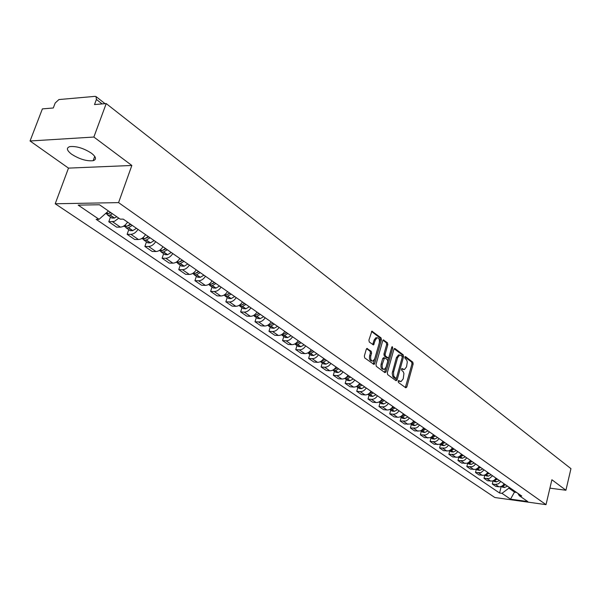 <?xml version="1.0" encoding="UTF-8"?>
<svg xmlns="http://www.w3.org/2000/svg" width="601" height="601" viewBox="0 0 601 601"><rect width="100%" height="100%" fill="white"/><g stroke="black" fill="none" stroke-linecap="round" stroke-linejoin="round"><path stroke-width="0.9" d="M398.155 381.162L398.395 382.431L405.78 387.803L406.817 387.014L413.157 363.973L412.827 362.185L405.555 356.626L404.819 357.152L405.051 358.421L406.667 359.931L407.298 361.997L406.539 366.843L404.413 369.585L401.964 368.518L401.498 369.127L401.731 370.389L403.158 371.576L403.925 373.476L403.233 378.81L401.047 381.597L398.636 380.553L398.155 381.162M71.624 154.224C79.497 159.197 86.672 161.346 93.155 160.685C96.761 159.475 96.198 156.989 91.45 153.21C83.644 148.207 76.44 146.005 69.836 146.614C66.102 147.861 66.696 150.4 71.624 154.224M367.421 348.482L366.287 349.264L364.341 356.032L364.717 357.926L373.987 364.454L374.678 363.575L381.44 339.79L381.079 337.92L371.891 331.159L368.909 340.121L369.277 342.014L373.499 344.936L375.317 340.068L377.082 337.785C379.051 337.935 379.779 339.693 379.261 343.058L374.806 358.729L372.958 361.073C371.012 360.885 370.306 359.128 370.825 355.8L371.576 353.17L371.208 351.292L366.835 348.445M118.577 202.62L131.844 165.463L93.869 137.043L106.212 103.582L570.95 468.652L565.924 490.251L551.891 479.748L546.008 504.645L118.577 202.62L55.217 203.769L494.856 497.523L546.008 504.645M387.307 372.785L387.66 374.618L396.059 380.726L397.126 379.945L403.587 356.678L403.248 354.86L394.97 348.535L393.895 349.294L387.307 372.785M384.956 372.65L376.339 366.377L375.978 364.514L382.717 340.767L383.37 339.911L387.472 342.803L387.818 344.658L385.128 354.214L385.481 356.062L388.306 357.963L388.982 357.099L391.769 347.19L392.228 346.597L392.761 347.956L386.045 371.861L384.956 372.65M93.869 137.043L30.05 140.987L42.386 108.886L53.294 107.985L55.194 102.996L58.913 99.563L95.026 96.363L96.017 96.573L96.415 99.435L94.515 104.559L106.212 103.582M30.05 140.987L68.491 168.115L55.217 203.769M549.907 488.155L565.924 490.251M500.813 481.491L498.447 483.82L495.442 484.429L498.89 486.795L499.747 486.825L502.293 485.954L504.247 483.88M498.89 486.795L495.765 486.374L492.309 484.008L493.098 480.83M495.442 484.429L492.309 484.008M484.834 475.023L484 478.336L487.539 480.747L492.422 481.055L494.495 480.026L496.08 478.208M492.572 475.767L489.342 478.501L484 478.336M476.375 469.126L475.511 472.529L479.125 475L484.045 475.293L486.141 474.249L487.742 472.409M484.151 469.914L480.89 472.687L475.511 472.529M467.713 463.161L466.834 466.594L470.53 469.126L475.481 469.404L477.592 468.344L479.207 466.481M475.541 463.934L474.294 465.49L472.243 466.737L466.834 466.594M458.856 457.06L457.962 460.524L461.741 463.108L467.172 463.243L468.855 462.304L470.485 460.419M466.737 457.812L465.099 459.712L463.409 460.651L457.962 460.524M449.796 450.818L448.879 454.318L452.748 456.963L457.767 457.218L459.915 456.129L461.568 454.221M457.729 451.554L456.452 453.146L454.364 454.431L448.879 454.318M440.525 444.432L439.594 447.97L443.546 450.675L448.601 450.915L450.765 449.811L452.44 447.88M448.511 445.153L446.836 447.091L445.116 448.061L439.594 447.97M431.037 437.889L430.083 441.465L434.132 444.237L439.677 444.319L441.404 443.343L443.095 441.389M439.076 438.595L437.378 440.556L435.192 441.69L430.083 441.465M421.324 431.202L420.354 434.808L424.501 437.648L430.083 437.716L431.826 436.717L433.531 434.741M429.414 431.879L427.702 433.869L425.493 435.019L420.354 434.808M411.377 424.351L410.385 427.995L414.63 430.902L420.257 430.947L422.015 429.94L423.743 427.935M419.528 425.005L417.793 427.018L416.027 428.04L410.385 427.995M401.19 417.327L400.176 421.016L404.526 423.99L410.19 424.021L412.361 422.646L413.706 420.963M409.394 417.965L408.041 419.656L405.855 421.038L400.176 421.016M390.748 410.137L389.718 413.864L394.173 416.914L397.531 417.259C399.913 417.349 401.881 416.208 403.429 413.826M399.004 410.753C397.449 413.142 395.473 414.299 393.084 414.202L389.718 413.864M380.05 402.768L378.998 406.531L383.566 409.657L386.946 409.995C389.343 410.077 391.326 408.913 392.896 406.509M388.366 403.354C386.781 405.78 384.79 406.945 382.386 406.862L378.998 406.531M369.082 395.21L368.007 399.019L372.688 402.219L376.091 402.55C378.502 402.625 380.508 401.445 382.101 399.004M377.451 395.774C375.85 398.223 373.837 399.417 371.418 399.342L368.007 399.019M357.835 387.465L356.731 391.311L361.539 394.594L364.957 394.91C367.391 394.977 369.412 393.775 371.027 391.304M366.257 387.991C364.634 390.477 362.606 391.687 360.164 391.619L356.731 391.311M346.296 379.509L345.169 383.408L350.098 386.774L353.546 387.082C355.987 387.134 358.031 385.917 359.668 383.415M354.77 380.012C353.125 382.529 351.074 383.761 348.625 383.701L345.169 383.408M334.457 371.358L333.3 375.287L338.355 378.75L341.826 379.043C344.29 379.088 346.349 377.849 348.009 375.309M342.983 371.824C341.315 374.37 339.249 375.625 336.778 375.58L333.3 375.287M322.294 362.981L321.114 366.963L326.313 370.509L329.799 370.787C332.278 370.832 334.359 369.562 336.042 367.001M330.888 363.41C329.19 365.994 327.102 367.271 324.615 367.234L321.114 366.963M309.815 354.38L308.606 358.406L313.94 362.05L317.456 362.32C319.95 362.343 322.053 361.058 323.751 358.459M318.455 354.778C316.742 357.392 314.631 358.692 312.129 358.662L308.606 358.406M296.992 345.545L295.752 349.617L301.236 353.365L304.767 353.613C307.284 353.628 309.402 352.321 311.13 349.684M305.684 345.906C303.948 348.557 301.815 349.872 299.298 349.865L295.752 349.617M283.815 336.47L282.545 340.587L288.18 344.441L291.733 344.673C294.265 344.681 296.406 343.344 298.156 340.677M292.559 336.785C290.794 339.467 288.645 340.812 286.114 340.82L282.545 340.587M270.262 327.132L268.97 331.301L274.755 335.26L278.338 335.478C280.877 335.471 283.041 334.111 284.821 331.406M279.067 327.41C277.279 330.129 275.108 331.497 272.553 331.512L268.97 331.301M256.334 317.531L255.004 321.753L260.962 325.825L264.553 326.027C267.114 326.005 269.301 324.623 271.111 321.881M265.191 317.764C263.373 320.521 261.18 321.918 258.61 321.948L255.004 321.753M241.993 307.659L240.633 311.927L246.763 316.118L250.384 316.306C252.961 316.269 255.162 314.856 257.003 312.069M250.91 307.84C249.062 310.642 246.846 312.062 244.261 312.107L240.633 311.927M227.238 297.495L225.841 301.815L232.151 306.127L235.795 306.292C238.387 306.24 240.618 304.805 242.481 301.98M236.208 297.623C234.33 300.462 232.091 301.912 229.492 301.972L225.841 301.815M212.048 287.03L210.613 291.402L217.111 295.842L220.77 295.993C223.384 295.917 225.63 294.452 227.524 291.59M221.063 287.098C219.162 289.983 216.901 291.462 214.279 291.538L210.613 291.402M196.399 276.242L194.927 280.675L201.62 285.25L205.302 285.377C207.923 285.287 210.2 283.792 212.123 280.885M205.467 276.257C203.529 279.187 201.245 280.697 198.615 280.787L194.927 280.675M180.262 265.131L178.752 269.616L185.656 274.334L189.353 274.439C191.997 274.334 194.288 272.801 196.249 269.857M189.383 265.086C187.414 268.054 185.108 269.594 182.464 269.706L178.752 269.616M163.637 253.675L162.082 258.22L169.197 263.08L172.915 263.163C175.567 263.035 177.888 261.473 179.879 258.483M172.803 253.562C170.797 256.574 168.468 258.152 165.808 258.28L162.082 258.22M146.479 241.857L144.879 246.455L152.226 251.473L155.959 251.526C158.626 251.383 160.97 249.791 162.991 246.748M155.689 241.67C153.653 244.735 151.302 246.342 148.627 246.493L144.879 246.455M128.772 229.657L127.127 234.315L134.707 239.499L138.463 239.521C141.145 239.356 143.511 237.726 145.57 234.638M138.027 229.402C135.954 232.504 133.58 234.15 130.89 234.33L127.127 234.315M110.486 217.059L108.796 221.784L116.624 227.133L120.395 227.125C123.092 226.938 125.481 225.27 127.577 222.137M118.773 218.14L114.348 221.431L108.796 221.784M509.092 487.246L508.859 488.17L514.696 492.211L516.612 492.474M514.922 491.295L510.534 499.161L501.978 493.346L508.859 488.17M517.874 493.346L519.302 495.705L527.738 501.55L510.534 499.161M108.45 210.981L99.06 219.312L96.145 219.335L499.581 493.015L501.978 493.346M99.06 219.312L78.198 205.121L99.466 204.761L120.238 219.155L123.25 219.132L521.751 496.043L519.302 495.705M131.844 165.463L68.491 168.115M501.189 486.51L499.581 493.015M398.253 380.906L400.243 381.53M403.587 369.525L401.588 368.886M405.367 387.502L411.985 363.89L411.662 362.102L404.894 356.941M402.264 357.114L402.077 354.785L394.158 348.738M395.661 380.441L396.457 378.006M395.789 378.345L396.532 377.789L402.219 357.355L401.979 356.077L399.68 355.018L397.577 357.738L393.542 372.244L393.738 376.076L395.789 378.345L394.97 378.277M399.53 355.063L398.501 354.936L396.397 357.655L397.577 357.738M394.609 378.247L392.716 376.369L392.22 373.146L396.397 357.655M382.98 340.204L386.285 342.728L387.472 342.803M388.021 357.941L386.706 357.783L384.294 355.98L383.934 354.132L386.638 344.583L386.285 342.728M384.572 372.372L391.612 347.731M382.311 364.168C381.8 367.414 382.476 369.142 384.347 369.36L386.188 367.016L387.728 361.547L387.382 359.699L384.542 357.805L382.311 364.168L381.124 364.078C380.613 367.324 381.289 369.052 383.16 369.269L383.596 369.299M383.648 357.745L382.679 358.587L383.866 358.677M381.124 364.078L382.679 358.587M372.139 361.013L371.764 360.991C369.818 360.795 369.104 359.037 369.63 355.717L370.381 353.095L370.013 351.209L366.58 348.67M376.759 337.762L375.888 337.717L374.123 340.001L375.317 340.068M372.695 344.576L374.123 340.001M373.191 364.086L380.245 339.715L379.892 337.845L371.508 331.451M501.737 486.269L505.636 484.842M507.507 486.141L504.555 487.494L502.474 487.11M504.81 484.271L503.292 485.127M493.511 480.65L497.523 479.207M499.439 480.537L496.464 481.904L494.368 481.521M496.681 478.621L495.059 479.53M485.105 474.903L489.237 473.453M491.19 474.805L488.192 476.195L486.089 475.819M488.38 472.852L486.637 473.821M476.51 469.02L480.762 467.563M482.768 468.953L479.741 470.365L477.622 469.982M479.883 466.954L478.02 467.976M467.728 463.01L469.201 462.935L472.101 461.545M474.144 462.965L471.094 464.393L468.968 464.025M471.207 460.914L469.208 462.004M458.751 456.858L460.313 456.805L463.243 455.385M465.332 456.843L462.259 458.293L460.111 457.924M462.327 454.747L460.193 455.896M449.563 450.562L451.231 450.525L454.183 449.09M456.317 450.577L453.214 452.05L451.058 451.682M453.237 448.436L450.96 449.653M440.172 444.116L441.93 444.101L444.905 442.644M447.091 444.162L443.966 445.664L441.788 445.303M443.944 441.975L441.51 443.26M430.556 437.513L432.404 437.528L435.409 436.048M437.648 437.603L434.493 439.128L432.307 438.768M434.425 435.357L431.834 436.717M427.987 430.887L424.802 432.435L422.834 432.239L420.692 430.767L422.495 430.849L425.688 429.294M424.682 428.588L421.917 430.015M418.086 424.005L414.87 425.583L412.895 425.395L410.626 423.833L412.677 423.908L415.734 422.375M414.698 421.654L411.753 423.157M407.944 416.959L404.706 418.566L402.715 418.379L400.319 416.733L402.287 416.899L405.54 415.283M404.473 414.547L401.34 416.125M394.001 407.268L390.65 408.928M389.748 409.454L391.807 409.664L395.082 408.026M397.554 409.739L394.286 411.369L392.04 411.024M383.258 399.808L379.704 401.543M378.915 401.994L381.064 402.249L384.37 400.582M386.901 402.339L383.603 404L381.35 403.662M372.244 392.152L368.496 393.955M367.812 394.339L370.051 394.639L373.386 392.949M375.986 394.752L372.65 396.442L370.381 396.104M360.946 384.302L357.002 386.158M356.423 386.481L358.752 386.841L362.118 385.121M364.784 386.969L361.426 388.689L359.135 388.359M349.361 376.249L345.222 378.157M344.741 378.42L347.16 378.84L350.563 377.082M353.29 378.983L349.902 380.733L347.603 380.41M337.462 367.985L333.134 369.931M332.759 370.141L335.268 370.629L338.694 368.841M341.496 370.787L338.078 372.567L335.764 372.259M325.246 359.496L320.739 361.479M320.453 361.637L323.053 362.2L326.516 360.375M329.393 362.373L325.937 364.191L323.608 363.883M308.869 352.224L309.38 352.577L312.678 350.789M309.38 352.577L308.012 352.795M307.825 352.9L310.507 353.538L314 351.683M316.96 353.734L313.474 355.582L311.13 355.289M299.839 341.841L299.426 342.097M299.809 341.819L296.451 343.652L294.933 343.862M294.851 343.915L295.504 344.523L297.615 344.643L301.146 342.75M304.181 344.861L300.665 346.747L298.314 346.454M286.624 332.654L285.836 333.127M286.557 332.608L283.169 334.479L281.508 334.682M281.531 334.682L282.245 335.388L284.371 335.493L287.932 333.563M291.057 335.734L287.503 337.657L285.137 337.379M273.027 323.21L271.877 323.879M272.929 323.143L269.511 325.051L267.7 325.231M267.888 325.269L268.609 325.997L270.75 326.095L274.341 324.119M277.557 326.358L273.973 328.319L271.592 328.048M259.054 313.497L257.544 314.338M258.911 313.399L255.463 315.345L253.509 315.502M253.847 315.578L254.591 316.336L256.74 316.419L260.368 314.413M263.674 316.704L260.053 318.71L257.656 318.447M244.667 303.497L242.812 304.504M244.487 303.377L241.001 305.361L238.913 305.481M239.408 305.616L240.16 306.397L242.323 306.465L245.982 304.414M249.385 306.78L245.734 308.824L243.322 308.576M229.852 293.213L227.666 294.362M229.635 293.055L226.119 295.083L223.895 295.166M224.541 295.354L225.307 296.158L227.478 296.225L231.175 294.129M234.675 296.563L230.994 298.644L228.568 298.412M214.602 282.613L212.07 283.912M214.332 282.425L210.598 284.574L208.427 284.528M209.223 284.784L210.004 285.618L212.191 285.67L215.924 283.529M219.53 286.038L215.812 288.164L213.378 287.947M198.886 271.69L196.136 273.072M198.57 271.472L194.799 273.665L192.598 273.628M193.454 273.891L194.243 274.762L196.444 274.8L200.208 272.614M203.927 275.198L200.171 277.369L197.729 277.159M182.689 260.436L179.759 261.863M182.321 260.18L178.512 262.419L176.303 262.404M177.19 262.66L178.001 263.569L180.21 263.591L184.011 261.352M187.85 264.019L184.049 266.243L181.592 266.048M165.981 248.829L162.894 250.294M165.56 248.536L161.722 250.827L159.242 250.655M160.422 251.083L161.241 252.029L163.464 252.029L167.303 249.746M171.262 252.495L167.431 254.771L164.959 254.591M148.748 236.847L145.517 238.342M148.267 236.516L144.39 238.86L141.904 238.702M143.128 239.13L143.955 240.122L146.193 240.107L150.07 237.771M154.149 240.603L150.28 242.932L147.801 242.766M130.95 224.481L127.585 225.999M130.417 224.113L126.495 226.509L124.001 226.374M125.271 226.787L126.112 227.824L128.359 227.794L132.273 225.398M136.487 228.327L132.581 230.709L130.094 230.566M110.96 212.724L109.081 213.25M110.494 212.401L108.015 213.753L105.513 213.633M106.835 214.046L107.684 215.128L109.938 215.083L112.417 213.731M116.774 216.751L114.303 218.095L111.801 217.968M130.89 234.33L138.463 239.521M148.627 246.493L155.959 251.526M165.808 258.28L172.915 263.163M182.464 269.706L189.353 274.439M198.615 280.787L205.302 285.377M214.279 291.538L220.77 295.993M229.492 301.972L235.795 306.292M244.261 312.107L250.384 316.306M258.61 321.948L264.553 326.027M272.553 331.512L278.338 335.478M286.114 340.82L291.733 344.673M299.298 349.865L304.767 353.613M312.129 358.662L317.456 362.32M324.615 367.234L329.799 370.787M336.778 375.58L341.826 379.043M348.625 383.701L353.546 387.082M360.164 391.619L364.957 394.91M371.418 399.342L376.091 402.55M382.386 406.862L386.946 409.995M393.084 414.202L397.531 417.259M403.526 421.369L407.861 424.344M413.713 428.355L417.943 431.263M423.652 435.177L427.792 438.016M433.366 441.84L437.408 444.612M442.854 448.346L446.798 451.058M452.117 454.709L455.979 457.353M461.177 460.922L464.949 463.506M470.035 466.992L473.716 469.524M478.689 472.934L482.295 475.406M487.156 478.742L490.686 481.161M112.575 221.761L120.395 227.125M102.155 103.92L96.415 99.435M398.681 381.214L399.86 381.312M402.016 369.209L403.188 369.299M405.179 356.596L405.555 356.626M411.662 362.102L412.827 362.185M411.985 363.89L413.157 363.973M405.652 386.916L406.817 387.014M394.414 348.497L394.97 348.535M402.077 354.785L403.248 354.86M402.407 356.596L403.587 356.678M395.946 379.847L397.126 379.945M392.483 371.673L393.663 371.764M393.587 377.496L394.767 377.593M383.235 339.971L383.814 340.008M386.638 344.583L387.818 344.658M383.934 354.132L385.128 354.214M384.294 355.98L385.481 356.062M386.706 357.783L387.893 357.865M391.582 347.874L392.761 347.956M384.865 371.771L386.045 371.861M370.013 351.209L371.208 351.292M370.381 353.095L371.576 353.17M369.63 355.717L370.825 355.8M372.981 343.997L374.175 344.072M371.756 331.219L372.365 331.256M379.892 337.845L381.079 337.92M380.245 339.715L381.44 339.79M373.491 363.485L374.678 363.575M502.676 486.194L504.555 487.494M502.827 486.156L504.705 487.449M494.54 480.582L496.464 481.904M494.698 480.537L496.614 481.867M486.232 474.843L488.192 476.195M486.382 474.805L488.343 476.157M477.735 468.975L479.741 470.365M477.885 468.938L479.891 470.32M469.043 462.98L471.094 464.393M469.201 462.935L471.252 464.355M460.156 456.843L462.259 458.293M460.313 456.805L462.417 458.247M451.066 450.57L453.214 452.05M451.231 450.525L453.372 452.005M441.765 444.147L443.966 445.664M441.93 444.101L444.124 445.619M432.247 437.573L434.493 439.128M432.404 437.528L434.651 439.083M422.495 430.849L424.802 432.435M422.661 430.797L424.96 432.389M412.511 423.953L414.87 425.583M412.677 423.908L415.036 425.531M402.287 416.899L404.706 418.566M402.452 416.846L404.864 418.514M391.807 409.664L394.286 411.369M391.972 409.612L394.451 411.317M381.064 402.249L383.603 404M381.229 402.197L383.769 403.947M370.051 394.639L372.65 396.442M370.224 394.587L372.823 396.382M358.752 386.841L361.426 388.689M358.925 386.789L361.592 388.629M347.16 378.84L349.902 380.733M347.333 378.788L350.075 380.673M335.268 370.629L338.078 372.567M335.441 370.569L338.25 372.515M321.392 361.058L321.783 361.321M323.053 362.2L325.937 364.191M323.225 362.14L326.11 364.131M321.52 360.961L321.956 361.261M308.741 352.321L309.199 352.637M310.507 353.538L313.474 355.582M310.687 353.478L313.647 355.522M295.745 343.344L296.278 343.712M297.615 344.643L300.665 346.747M297.795 344.576L300.846 346.679M295.872 343.246L296.451 343.652M282.38 334.118L282.988 334.547M284.371 335.493L287.503 337.657M284.551 335.433L287.684 337.597M282.508 334.021L283.169 334.479M268.632 324.63L269.331 325.111M270.75 326.095L273.973 328.319M270.931 326.027L274.154 328.251M268.76 324.532L269.511 325.051M254.493 314.871L255.282 315.412M256.74 316.419L260.053 318.71M256.92 316.351L260.233 318.643M254.621 314.766L255.463 315.345M239.934 304.82L240.821 305.428M242.323 306.465L245.734 308.824M242.504 306.397L245.914 308.756M240.069 304.715L241.001 305.361M224.947 294.475L225.931 295.151M227.478 296.225L230.994 298.644M227.666 296.15L231.175 298.577M225.082 294.37L226.119 295.083M209.509 283.815L210.598 284.574M212.191 285.67L215.812 288.164M212.378 285.595L215.999 288.097M209.651 283.71L210.786 284.498M193.597 272.831L194.799 273.665M196.444 274.8L200.171 277.369M196.632 274.725L200.358 277.294M193.74 272.726L194.987 273.59M177.197 261.51L178.512 262.419M180.21 263.591L184.049 266.243M180.398 263.516L184.244 266.168M177.34 261.397L178.707 262.344M160.272 249.828L161.722 250.827M163.464 252.029L167.431 254.771M163.66 251.954L167.619 254.689M160.414 249.715L161.909 250.745M142.813 237.771L144.39 238.86M146.193 240.107L150.28 242.932M146.381 240.024L150.475 242.849M142.955 237.658L144.578 238.785M124.775 225.322L126.495 226.509M128.359 227.794L132.581 230.709M128.554 227.711L132.776 230.626M128.757 225.322L129.132 225.585M124.925 225.21L126.691 226.427M106.505 212.709L108.015 213.753M109.938 215.083L114.303 218.095M110.133 214.993L114.498 218.005M110.291 212.536L110.734 212.837M106.64 212.581L108.21 213.671M93.155 160.685L94.74 156.373M96.213 96.731L105.07 103.68M394.88 378.307L395.871 378.39M398.501 354.936L399.68 355.018M383.355 357.723L384.542 357.805M375.888 337.717L377.082 337.785M501.452 486.404L502.706 487.261M493.263 480.762L494.6 481.679M484.894 475L486.314 475.977M476.338 469.103L477.848 470.14M467.586 463.07L469.193 464.182M458.638 456.91L460.343 458.082M449.48 450.6L451.291 451.847M440.112 444.139L442.028 445.461M430.511 437.536L432.54 438.933M389.801 409.484L392.28 411.189M379.043 402.077L381.59 403.827M368.015 394.481L370.622 396.269M356.709 386.683L359.383 388.524M345.102 378.69L347.844 380.583M333.194 370.486L336.012 372.425M320.964 362.065L323.856 364.056M308.411 353.411L311.378 355.454M295.504 344.523L298.554 346.627M282.245 335.388L285.385 337.552M268.609 325.997L271.84 328.214M254.591 316.336L257.904 318.62M240.16 306.397L243.57 308.749M225.307 296.158L228.816 298.584M210.004 285.618L213.625 288.112M194.243 274.762L197.977 277.331M178.001 263.569L181.848 266.22M161.241 252.029L165.207 254.764M141.678 238.552L142.152 238.875M143.955 240.122L148.049 242.939M123.633 226.119L124.249 226.539M126.112 227.824L130.342 230.739M107.684 215.128L112.049 218.14"/></g></svg>
